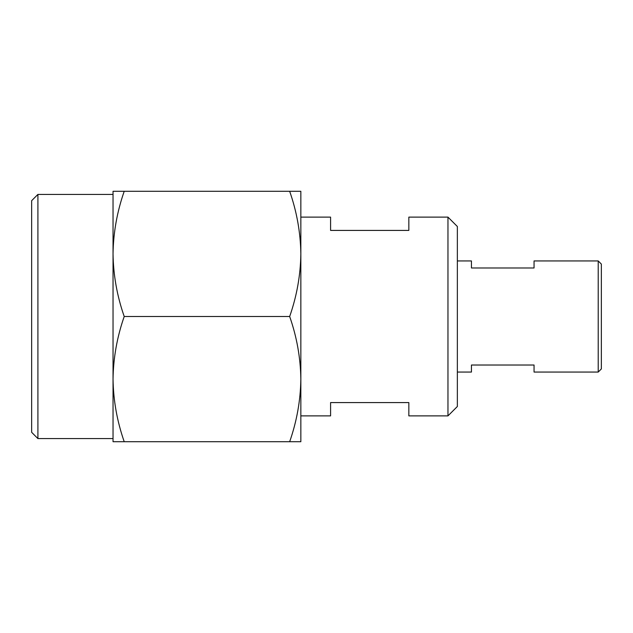 <?xml version="1.0" encoding="UTF-8"?>
<svg xmlns="http://www.w3.org/2000/svg" width="633" height="633" viewBox="0 0 633 633"><rect width="100%" height="100%" fill="white"/><g stroke="black" fill="none" stroke-linecap="round" stroke-linejoin="round"><path stroke-width="0.95" d="M37.909 194.418L37.909 438.582L31.65 432.315L31.65 200.685L37.909 194.418L113.038 194.418M300.849 316.5L300.849 379.104C300.533 357.78 296.806 336.914 289.669 316.5C296.806 296.086 300.533 275.22 300.849 253.896L300.849 426.84L300.849 415.881L330.584 415.881L330.584 402.58L408.839 402.58L408.839 415.881L447.966 415.881L447.966 217.119L408.839 217.119L408.839 230.42L330.584 230.42L330.584 217.119L300.849 217.119M300.849 253.896L300.849 191.293L289.669 191.293C296.806 211.699 300.533 232.572 300.849 253.896M300.849 441.707L300.849 379.104C300.533 400.428 296.806 421.301 289.669 441.707L300.849 441.707M124.218 441.707C117.081 421.301 113.354 400.428 113.038 379.104L113.038 441.707L289.669 441.707M124.218 191.293L113.038 191.293L113.038 379.104C113.354 357.78 117.081 336.914 124.218 316.5C117.081 296.086 113.354 275.22 113.038 253.896C113.354 232.572 117.081 211.699 124.218 191.293L289.669 191.293M124.218 316.5L289.669 316.5M447.966 217.119L457.358 226.503L457.358 406.497L447.966 415.881M598.217 260.938L598.217 372.062L601.35 368.928L601.35 264.072L598.217 260.938L534.054 260.938L534.054 267.981L471.443 267.981L471.443 260.938L457.358 260.938M457.358 372.062L471.443 372.062L471.443 365.019L534.054 365.019L534.054 372.062L598.217 372.062M37.909 438.582L113.038 438.582"/></g></svg>
